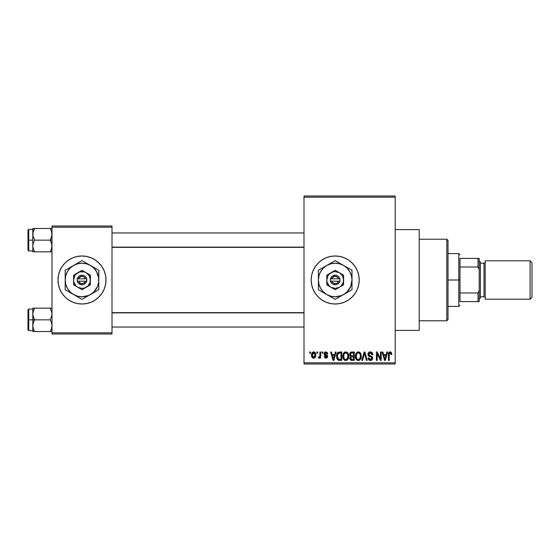 <?xml version="1.0" encoding="UTF-8"?>
<svg xmlns="http://www.w3.org/2000/svg" width="560" height="560" viewBox="0 0 560 560"><rect width="100%" height="100%" fill="white"/><g stroke="black" fill="none" stroke-linecap="round" stroke-linejoin="round"><path stroke-width="0.84" d="M330.533 303.541A24.003 24.003 0 0 0 335.188 304.003A24.003 24.003 0 0 1 311.199 280A24.003 24.003 0 0 1 335.202 255.997A24.003 24.003 0 0 0 330.533 256.459M330.505 256.466A24.003 24.003 0 0 0 326.032 257.817L330.519 256.459L335.202 255.997L339.885 256.459L344.386 257.824L348.537 260.043L352.17 263.032L355.152 266.665L357.371 270.816L358.736 275.317L359.198 280L358.736 284.683L357.371 289.184L355.152 293.335L352.17 296.968L348.537 299.957L344.386 302.176L339.885 303.541L335.202 304.003L330.519 303.541L326.018 302.176A24.003 24.003 0 0 0 330.505 303.534M325.997 257.831A24.003 24.003 0 0 0 321.881 260.036M321.853 260.05A24.003 24.003 0 0 0 311.661 275.303L313.026 270.816L315.245 266.665L318.227 263.032L321.867 260.043L326.018 257.824M311.661 275.331A24.003 24.003 0 0 0 311.661 284.669M311.661 284.697A24.003 24.003 0 0 0 321.853 299.95L318.227 296.968L315.245 293.335L313.026 289.184L311.661 284.683L311.199 280L311.661 275.317M321.881 299.964A24.003 24.003 0 0 0 325.997 302.169M395.199 330.4L419.202 330.4L419.202 229.6L395.199 229.6L419.202 229.6L419.202 330.4L395.199 330.4M72.821 302.176A24.003 24.003 0 0 0 81.991 304.003A24.003 24.003 0 0 1 58.002 280A24.003 24.003 0 0 1 81.998 255.997A24.003 24.003 0 0 0 72.821 257.824M72.814 257.831A24.003 24.003 0 0 0 59.829 270.809M62.048 266.665L59.829 270.816A24.003 24.003 0 0 0 59.822 289.177L58.464 284.683L58.002 280L58.464 275.317L59.829 270.816L62.048 266.665L65.03 263.032L68.663 260.043L72.814 257.824L77.315 256.459L81.998 255.997L86.681 256.459L91.182 257.824L95.333 260.043L98.973 263.032L101.955 266.665L104.174 270.816L105.539 275.317L106.001 280L105.539 284.683L104.174 289.184L101.955 293.335L98.973 296.968L95.333 299.957L91.182 302.176L86.681 303.541L81.998 304.003L77.315 303.541L72.814 302.176L68.663 299.957L65.03 296.968A24.003 24.003 0 0 0 72.814 302.169M304.003 197.197L304.003 362.803L395.199 362.803L395.199 197.197L304.003 197.197L304.003 196L395.199 196L395.199 197.197L395.199 196L304.003 196L304.003 364L395.199 364L395.199 197.197L304.003 197.197M316.876 353.199L316.876 352.002L317.639 352.002L317.639 353.199L316.876 353.199L317.639 353.199L317.639 352.002L316.876 352.002L317.639 352.002L317.639 353.199L316.876 353.199L316.876 352.002L316.876 353.199M318.913 358.211L318.29 357.889L318.507 357.021L319.781 356.412L319.928 352.002L320.691 352.002L320.691 358.106L319.928 358.106L319.928 357.133L319.2 358.19L318.29 357.889L318.507 357.021L319.669 356.72L319.928 355.166L319.781 356.412L318.507 357.021L318.29 357.889L319.018 358.218L319.928 357.133L319.928 358.106L320.691 358.106L320.691 352.002L319.928 352.002L320.691 352.002L320.691 358.106L319.928 358.106M322.112 353.199L322.112 352.002L322.875 352.002L322.875 353.199L322.112 353.199L322.875 353.199L322.875 352.002L322.112 352.002L322.875 352.002L322.875 353.199L322.112 353.199L322.112 352.002L322.112 353.199M324.072 353.864L325.171 352.023L327.257 352.464L327.782 353.857L327.019 353.962L326.697 353.108L325.864 352.765L324.835 353.71L327.355 355.453L327.67 356.65L327.208 357.742L325.269 358.106L324.24 356.818L324.947 356.363L325.22 357.077L326.095 357.336L326.907 356.601L324.52 355.166L324.072 353.864L326.907 356.601L325.927 357.343L324.947 356.363L324.184 356.475L325.948 358.218L327.67 356.475L325.031 354.263L324.835 353.71L325.864 352.765L327.019 353.962L327.782 353.857L325.92 351.89C324.723 351.988 324.107 352.646 324.072 353.864M335.384 352.002L334.719 354.508L335.384 352.002L336.182 352.002L333.858 360.402L333.053 360.402L330.617 352.002L331.415 352.002L332.08 354.508L334.719 354.508L332.08 354.508L331.415 352.002L330.617 352.002L333.053 360.402L333.858 360.402L336.182 352.002L335.384 352.002L336.182 352.002L333.858 360.402L333.053 360.402L330.617 352.002L331.415 352.002M345.947 351.897L347.571 352.674L348.558 354.592L348.607 357.567L347.942 359.282L346.801 360.29L345.058 360.402L343.966 359.709L343.126 358.239L343.231 353.871L344.246 352.429L345.779 351.89L343.595 353.171L342.839 356.188C342.706 358.519 343.686 359.961 345.779 360.507C347.907 359.947 348.894 358.47 348.726 356.09L347.977 353.206L345.786 351.89M357.686 351.967L359.604 352.247L360.864 353.878L361.263 356.461L360.682 358.967L359.352 360.29L357.959 360.479L356.51 359.709L355.677 358.239L355.775 353.871L356.797 352.429L358.33 351.89L356.139 353.171L355.383 356.188C355.25 358.519 356.23 359.961 358.323 360.507C360.458 359.947 361.438 358.47 361.27 356.09L360.647 353.423M390.516 351.925L391.496 352.709L391.818 354.508L391.055 354.62L390.404 352.919L389.354 353.374L389.2 360.402L388.437 360.402L388.563 353.304L389.095 352.282L390.166 351.89C388.822 352.233 388.248 353.171 388.437 354.697L388.437 360.402L389.2 360.402L389.312 353.507L390.131 352.87L391.055 354.62L391.818 354.508L391.363 352.485L390.166 351.89L391.363 352.485M326.018 302.176L321.867 299.957M386.869 352.002L386.211 354.508L386.869 352.002L387.674 352.002L385.35 360.402L384.545 360.402L382.109 352.002L382.907 352.002L383.572 354.508L386.211 354.508L383.572 354.508L382.907 352.002L382.109 352.002L384.545 360.402L385.35 360.402L387.674 352.002L386.869 352.002L387.674 352.002L385.35 360.402L384.545 360.402L382.109 352.002L382.907 352.002M380.471 352.002L380.471 358.722L380.471 352.002L381.234 352.002L381.234 360.402L380.422 360.402L377.202 353.668L377.202 360.402L376.439 360.402L376.439 352.002L377.258 352.002L380.471 358.722L377.258 352.002L376.439 352.002L376.439 360.402L377.202 360.402L377.202 353.668L380.422 360.402L381.234 360.402L381.234 352.002L380.471 352.002L381.234 352.002L381.234 360.402L380.422 360.402M370.307 351.89C368.802 351.995 368.011 352.807 367.927 354.326L368.571 352.569L370.307 351.89L372.197 352.73L372.82 354.459L372.071 354.837L371.581 353.444L370.426 352.884L369.376 353.066L368.718 354.011L369.047 355.236L371.749 356.391L372.491 357.385L372.484 359.086L371.714 360.15L369.971 360.472L368.739 359.779L368.144 358.001L368.907 357.889L369.425 359.198L370.559 359.527L371.56 359.065L371.84 357.952L371.357 357.112L368.578 355.985L367.927 354.326L369.089 356.328L371.616 357.322L371.854 358.176L370.419 359.527L368.907 357.889L368.144 358.001C368.193 359.527 368.963 360.367 370.447 360.507C371.84 360.395 372.561 359.625 372.617 358.211L368.69 354.312L370.237 352.87L372.071 354.837L372.834 354.725C372.799 353.017 371.959 352.072 370.307 351.89L370.573 351.904M364.441 353.647L362.579 360.402L361.781 360.402L364.182 352.002L364.924 352.002L367.192 360.402L366.401 360.402L364.602 352.982L362.579 360.402L361.781 360.402L362.579 360.402L364.602 352.982L366.401 360.402L367.192 360.402L364.924 352.002L364.182 352.002L364.924 352.002L367.192 360.402L366.401 360.402L364.749 353.647M351.925 352.002C350.392 352.065 349.615 352.891 349.601 354.466L349.909 353.059L350.742 352.212L354.291 352.002L354.291 360.402L351.498 360.374L350.385 359.842L349.832 358.036L350.644 356.524L349.601 354.466L350.644 356.524L349.818 358.288C349.888 359.639 350.588 360.346 351.918 360.402L354.291 360.402L354.291 352.002L351.925 352.002L354.291 352.002L354.291 360.402L351.918 360.402M337.197 353.36L339.507 352.002C337.379 352.443 336.42 353.857 336.616 356.244L336.938 353.99L337.806 352.534L341.747 352.002L341.747 360.402L337.89 359.961L336.952 358.526L336.616 356.244C336.469 357.973 337.064 359.31 338.401 360.248L341.747 360.402L341.747 352.002L339.507 352.002L341.747 352.002L341.747 360.402M312.263 357.574L311.528 355.117L312.228 352.562L314.181 351.967L315.567 353.472L315.637 356.419L314.181 358.148L312.27 357.581L311.528 355.117C311.416 356.811 312.123 357.84 313.656 358.218C315.203 357.833 315.91 356.776 315.784 355.054C315.91 353.339 315.196 352.282 313.656 351.89L313.789 351.897M309.673 353.199L309.673 352.002L310.436 352.002L310.436 353.199L309.673 353.199L310.436 353.199L310.436 352.002L309.673 352.002L310.436 352.002L310.436 353.199L309.673 353.199L309.673 352.002L309.673 353.199M52.003 226.002L112 226.002L112 227.199L52.003 227.199L52.003 332.801L112 332.801L112 226.002L52.003 226.002L52.003 227.199L52.003 226.002M65.03 296.968L62.048 293.335L59.829 289.184L62.048 293.335M52.003 333.998L112 333.998L112 227.199L52.003 227.199L52.003 333.998L52.003 332.801L112 332.801L112 333.998L52.003 333.998M91.182 257.824A24.003 24.003 0 0 0 82.012 255.997A24.003 24.003 0 0 1 106.001 280A24.003 24.003 0 0 1 81.998 304.003A24.003 24.003 0 0 0 91.182 302.176M91.189 302.169A24.003 24.003 0 0 0 104.167 289.191M101.955 293.335L104.174 289.184A24.003 24.003 0 0 0 104.174 270.823L101.955 266.665M98.973 263.032A24.003 24.003 0 0 0 91.189 257.831M304.003 364L304.003 362.803L395.199 362.803L395.199 364L304.003 364M335.216 304.003A24.003 24.003 0 0 0 339.871 303.541M339.892 303.534A24.003 24.003 0 0 0 344.372 302.176M344.4 302.169A24.003 24.003 0 0 0 344.4 257.831M344.372 257.824A24.003 24.003 0 0 0 339.892 256.466M339.871 256.459A24.003 24.003 0 0 0 335.216 255.997M335.202 255.997A24.003 24.003 0 0 1 359.198 280A24.003 24.003 0 0 1 335.202 304.003M355.152 293.335L357.371 289.184M357.371 270.816L355.152 266.665M369.425 359.198L368.97 358.337M391.818 354.508L391.041 354.34M390.992 353.878L390.908 353.528M390.201 352.877L389.235 353.913M389.312 353.507L389.2 354.634M389.2 360.402L388.437 360.402L388.437 354.466M388.451 354.228L389.48 352.03M389.704 351.946L390.166 351.89M388.703 352.863L388.563 353.304M385.245 357.938L385.952 355.488L383.831 355.488L384.58 358.225L383.831 355.488L385.952 355.488L384.888 359.527L384.461 357.798L384.888 359.527L385.14 358.33M377.202 360.402L376.439 360.402L376.439 352.002L377.258 352.002M371.35 352.086L371.805 352.352M372.127 352.653L372.834 354.725L372.022 354.466M372.022 354.459L371.581 353.444M370.426 352.884L369.95 352.891M368.865 353.577L368.69 354.312M368.928 355.103L369.299 355.425M370.314 355.817L369.32 355.439M372.309 356.993L372.491 357.378M372.505 357.42L372.589 357.784M372.617 358.211L372.302 359.492M370.671 360.5L369.971 360.472M369.516 360.339L369.096 360.108M368.291 358.946L368.186 358.477M368.158 358.239L368.949 358.204M369.831 359.436L370.699 359.513M371.847 358.372L371.616 357.322L370.412 356.762L370.993 356.944M371.854 358.176L371.616 357.322M369.089 356.328L369.908 356.622M368.2 355.509L367.99 354.942M368.291 352.947L368.571 352.576M368.578 352.562L368.928 352.268M368.942 352.254L369.306 352.065M369.362 352.044L369.824 351.925M370.006 356.65L370.412 356.762M370.888 360.472L371.315 360.36M370.615 352.905L370.972 353.017M364.182 352.002L361.781 360.402L364.182 352.002M360.836 353.815L361.095 354.557M361.27 356.09L361.263 356.461M361.242 356.832L361.158 357.539M361.011 358.169L360.871 358.554M359.709 360.08L358.505 360.5M357.266 360.269L356.727 359.912M355.824 358.631L355.677 358.26M356.006 359.002L355.453 357.28M355.418 355.411L355.467 355.012M356.041 353.346L356.335 352.905M357.07 352.233L357.658 351.974M360.325 352.933L358.659 351.911M359.597 352.247L360.122 352.681M358.162 359.52L359.394 359.191M358.008 359.499L356.762 358.666M356.531 358.26L356.146 356.216L356.755 358.659M358.057 352.891L356.573 354.046L356.146 356.216C356.006 354.424 356.734 353.311 358.33 352.87L358.057 352.891M358.19 352.877L359.345 353.192L358.33 352.87C359.891 353.283 360.612 354.347 360.507 356.076L359.611 359.002L360.507 356.076C360.682 357.924 359.954 359.079 358.316 359.527L358.463 359.52M356.398 354.445L356.468 358.113M360.486 355.537L359.555 353.36M360.269 354.459L359.744 353.549M351.708 360.395L350.133 359.499M349.958 359.121L349.825 358.498M349.867 357.784L350.126 357.091M350.371 356.37L349.825 355.656M349.629 353.983L349.734 353.493M350.168 352.653L350.742 352.212M350.399 354.046L350.812 355.614L352.023 355.929L350.364 354.459L350.77 353.311L351.911 352.982L351.022 353.129M351.211 353.059L351.911 352.982L351.211 353.059M350.588 357.966L351.295 356.986L353.528 356.909L353.528 359.415L352.198 359.415L350.581 358.148L350.917 359.121L351.855 359.408M350.917 359.114L351.274 359.331M351.75 359.408L353.528 359.415L353.528 356.909L351.295 356.986L350.623 357.749M353.528 352.982L353.528 355.929L352.023 355.929L353.528 355.929L353.528 352.982L351.911 352.982L353.528 352.982M350.399 354.039L350.385 354.781M352.093 356.909L351.127 357.063M348.103 353.423L348.551 354.564M348.719 356.468L348.6 357.574M348.46 358.169L348.327 358.554M347.718 359.576L345.597 360.5M344.722 360.269L344.176 359.905M343.693 359.373L343.406 358.911M343.273 358.631L343.133 358.26M342.867 356.916L342.909 357.28M342.846 355.796L342.839 356.188M342.874 355.411L342.916 355.061M342.93 355.005L342.993 354.641M343.49 353.346L344.232 352.443M344.526 352.233L345.114 351.974M347.053 352.247L347.578 352.681M343.399 353.514L343.231 353.871M342.972 357.637L343.679 359.352M343.196 358.435L343.455 359.002L343.196 358.435M345.618 359.52L346.843 359.191M345.464 359.499L344.218 358.666M343.987 358.26L343.602 356.216L344.211 358.659M345.506 352.891L344.029 354.046L343.602 356.216C343.462 354.424 344.19 353.311 345.786 352.87L345.506 352.891M345.646 352.877L347.011 353.36L345.786 352.87C347.34 353.283 348.068 354.347 347.963 356.076C348.138 357.924 347.41 359.079 345.772 359.527L345.912 359.52M347.942 355.537L347.767 357.777L347.067 359.002L347.963 356.076L347.102 353.444M343.854 354.445L343.924 358.113M347.725 354.459L347.2 353.549M339.605 360.402L338.541 360.29M337.883 359.961L337.491 359.555M337.19 359.086L336.742 357.742M336.952 358.526L336.637 356.839M337.519 357.693L337.449 357.322M338.17 353.416L337.687 354.207L339.605 352.982L340.984 352.982L340.984 359.415L338.541 359.254L337.379 356.258L337.582 354.55M338.989 353.031L338.303 353.304M337.582 357.931L338.541 359.254L340.984 359.415L340.984 352.982L339.451 352.982M337.932 358.687L339.633 359.415L338.667 359.303M337.421 357.098L337.645 358.127M337.967 353.654L337.393 356.678M333.753 357.938L333.403 359.527L332.339 355.488L334.467 355.488L333.753 357.938L334.467 355.488L332.339 355.488L333.2 358.659M333.55 358.722L333.648 358.33M327.782 353.857L327.019 353.962L326.928 353.514M326.893 353.423L326.634 353.038M326.326 352.842L325.486 352.814M324.835 353.71L325.115 354.326M325.073 354.298L325.787 354.606M326.956 355.089L327.67 356.65M327.565 357.154L327.376 357.532M324.219 356.699L324.947 356.363L325.22 357.077M325.731 357.329L326.27 357.315M325.927 357.343L326.907 356.601L326.459 355.985M326.893 356.776L326.662 356.097M325.367 355.6L324.996 355.453M324.114 353.381L324.555 352.45M319.018 358.218L318.29 357.889L319.018 358.218M319.732 356.573L318.507 357.021L319.172 357.119M319.928 352.002L319.928 355.166M314.923 352.408L315.476 353.22M315.567 353.472L315.7 353.99M315.329 357.196L315.063 357.56M312.655 357.917L312.277 357.588M313.516 351.897L313.656 351.89C312.088 352.289 311.381 353.367 311.528 355.117L311.528 355.117M311.605 354.039L312.018 352.856M312.627 352.198L313.383 351.911M311.619 356.167L311.773 356.741M312.963 353.024L313.453 352.779L312.718 353.297L312.305 354.69L312.676 356.762M314.972 355.796L315.021 355.061L313.677 357.343L314.594 356.818L315.007 354.683L314.58 353.276L313.453 352.779L315.007 354.683M312.536 356.517L313.677 357.343L312.291 355.061L313.817 352.779M314.965 354.277L314.825 353.738M314.51 353.192L313.999 352.828M384.58 358.225L384.692 358.659M384.776 359.002L384.888 359.527M357.525 353.059L357.07 353.381M356.881 353.584L356.573 354.046M351.911 352.982L351.309 353.031M344.981 353.059L344.526 353.381M344.337 353.584L344.029 354.046M337.687 354.207L337.4 355.74M333.403 359.527L333.473 359.121M312.305 354.69L312.305 355.432M312.34 355.803L312.417 356.167M313.488 357.329L313.859 357.329M314.594 356.818L314.895 356.153M312.41 353.962L312.34 354.326M446.803 239.197L448 240.401L448 319.599L446.803 320.803L419.202 320.803L446.803 320.803L446.803 239.197L419.202 239.197L446.803 239.197L446.803 320.803L448 319.599L448 240.401L446.803 239.197M32.935 315.532L32.802 319.837L34.608 319.837L33.306 317.016L32.802 313.999L33.306 311.003L34.608 308.161L50.19 308.161L51.863 312.466L51.87 315.511L50.19 319.837L34.608 319.837L32.935 315.532M28.721 319.837L28.721 309.043L28.721 319.837L32.802 319.837L32.802 325.682L33.306 322.679L34.608 319.837L50.19 319.837L51.492 322.665L52.003 325.682L51.499 328.678L50.19 331.52L34.608 331.52L33.306 328.699L32.802 325.682L32.802 331.52L51.87 331.52L50.19 331.52L51.492 328.699L50.19 331.52L51.492 328.699L52.003 325.682L51.492 322.665L50.19 319.837L51.87 315.511L51.898 312.641L50.19 308.161L34.608 308.161L33.306 310.996L34.608 308.161L32.802 308.161L34.608 308.161L32.802 308.161L32.802 319.837L28.721 319.837L28.721 330.638L28.721 319.837L28 319.837L28.721 319.837M28 309.757L28 319.837L28 309.757L28.721 309.043L32.802 309.043M52.003 331.52L50.19 331.52M32.907 327.04L32.802 331.52L34.608 331.52L33.306 328.685L34.608 331.52M33.103 327.992L32.935 327.208M51.702 311.689L51.492 310.989M34.608 308.161L33.145 311.535M52.003 308.161L50.19 308.161L52.003 308.161M32.802 325.843L33.306 322.679L34.608 319.837L32.802 319.837L32.802 325.682M28 329.917L28 319.837L28 329.917L28.721 330.638L32.802 330.638M33.306 308.161L32.802 308.161L32.802 313.999L33.103 311.668M51.66 311.535L51.499 311.003L51.66 311.535M304.003 312.872L112 312.872L304.003 312.872M112 247.128L304.003 247.128L112 247.128M459.998 258.398L459.998 267.022L459.998 258.398L478.002 258.398L459.998 258.398M459.998 280L459.998 267.022L459.998 292.978L459.998 280L458.801 280L459.998 280M448 253.603L458.801 253.603L458.801 280L458.801 253.603L459.998 254.8M448 280L458.801 280L448 280M459.998 301.602L459.998 292.978L459.998 301.602L479.199 301.602L479.199 290.458L478.002 292.978L459.998 292.978L478.002 292.978L478.002 301.602L478.002 292.978L479.199 290.458L479.199 301.602L459.998 301.602M448 306.397L458.801 306.397L458.801 280L458.801 306.397L459.998 305.2M479.199 258.398L478.002 258.398L478.002 267.022L479.199 269.542L479.199 290.458L479.199 258.398L479.199 269.542L478.002 267.022L478.002 258.398L479.199 258.398M459.998 267.022L478.002 267.022L459.998 267.022M530.082 299.201L532 297.283L532 262.717L530.082 260.799L530.082 299.201L530.082 260.799L485.198 260.799L485.198 299.201L530.082 299.201L485.198 299.201L485.198 260.799L530.082 260.799L532 262.717L532 297.283L530.082 299.201M479.199 299.201L480.403 297.997L480.403 262.003L479.199 260.799L480.403 262.003L480.403 297.997L479.199 299.201M484.001 296.8A1.197 1.197 0 0 1 485.198 297.997A1.197 1.197 0 0 0 484.001 296.8L484.001 263.2L480.403 263.2L484.001 263.2A1.197 1.197 0 0 0 485.198 262.003A1.197 1.197 0 0 1 484.001 263.2L484.001 296.8L480.403 296.8L484.001 296.8M51.702 232.008L51.87 235.83L50.19 240.163L52.003 240.163L50.19 240.163L51.492 242.984L52.003 246.001L51.499 248.997L50.19 251.839L51.492 249.004L50.19 251.839L34.608 251.839L33.306 249.018L32.802 246.001L33.306 242.998L34.608 240.163L32.935 235.851L33.103 232.001M32.935 228.48L34.608 228.48L32.802 228.48L33.306 228.48L32.802 228.48L32.802 246.001L33.306 242.998L34.608 240.163L50.19 240.163L34.608 240.163L32.935 235.851L32.928 232.806L34.608 228.48L33.306 231.301L34.608 228.48L52.003 228.48L32.802 228.48L32.802 250.95L28.721 250.957L28.721 240.163L28 240.163L28 250.243L28 230.083L28 240.163L28.721 240.163L28.721 250.957L28 250.243M32.802 240.163L28.721 240.163L32.802 240.163M33.103 248.311L32.802 246.001L32.802 251.839L52.003 251.839L50.19 251.839L51.492 249.011M33.306 248.997L33.145 248.465L33.306 248.997M50.19 228.48L51.492 231.301L50.19 228.48L51.492 231.301L52.003 234.318L51.499 237.321L50.19 240.163L51.863 244.468L51.66 248.465M32.802 250.95L32.802 251.839M32.802 229.362L28.721 229.362L28.721 240.163L28.721 229.362L28 230.083M33.145 231.847L34.608 228.48M34.552 251.741L33.306 249.018M32.928 251.839L34.608 251.839M51.66 231.854L51.499 231.322L51.66 231.854M50.19 251.839L51.87 251.839M33.306 331.52L32.928 331.52M51.66 328.146L51.499 328.678M51.499 228.48L51.87 228.48M338.597 281.197L331.807 281.197L333.123 282.94L335.202 283.598L337.281 282.94L338.597 281.197A3.598 3.598 0 0 1 331.807 281.197L330.554 281.197A4.802 4.802 0 0 0 339.85 281.197L338.597 281.197L339.85 281.197L339.206 282.639L337.477 284.228L335.986 284.732L332.92 284.228L331.191 282.639L330.4 281.197L330.4 278.803L332.262 276.206L335.202 275.198L337.477 275.772L338.723 276.738L339.997 278.803L339.997 281.197L331.807 281.197M343.602 275.156L343.602 284.851L343.602 280L342.475 275.8L339.402 272.727L335.202 270.298L343.602 275.149L335.202 270.298L329.91 273.35L335.202 270.298L326.802 275.149L326.802 284.851L326.802 275.149L326.802 284.851L335.202 289.702L326.802 284.851L335.202 289.702L343.602 284.851L335.202 289.702L343.602 284.851L343.602 275.149L339.402 272.727A8.4 8.4 0 0 1 339.402 287.273A8.4 8.4 0 0 1 326.802 280A8.4 8.4 0 0 1 339.402 272.727L335.202 271.6L333.025 271.887L329.259 274.057L327.922 275.8L326.802 280L327.089 282.177L329.259 285.943L331.002 287.273L335.202 288.4L339.402 287.273L341.138 285.943L343.315 282.177L343.602 275.149M337.463 298.088L343.602 294.546L347.081 291.879L350.721 286.426L352.002 280L351.428 275.653L349.748 271.6L347.081 268.121L343.602 265.454L339.549 263.774L335.202 263.2L330.855 263.774L326.802 265.454L323.323 268.121L320.649 271.6L318.969 275.653L318.402 280L318.969 284.347L320.649 288.4L323.323 291.879L326.802 294.546L330.855 296.226L335.202 296.8L341.628 295.519L352.002 289.702L352.002 270.298L335.202 260.603L318.402 270.298L318.402 289.702L335.202 299.397L352.002 289.702L352.002 280A16.8 16.8 0 0 1 326.802 294.546L335.202 299.397M320.663 291.011L326.802 294.546A16.8 16.8 0 0 1 318.402 280L318.402 289.702M318.402 280A16.8 16.8 0 0 1 326.802 265.454L318.402 270.298L318.402 277.487M332.934 261.905L326.802 265.454A16.8 16.8 0 0 1 343.602 265.454L339.269 262.955M349.734 268.989L343.602 265.454A16.8 16.8 0 0 1 352.002 280L352.002 270.298M352.002 284.221L352.002 284.991M352.002 280L352.002 282.513M347.039 292.565L345.793 293.286M347.942 292.04L350.756 290.423M341.425 295.806L343.602 294.546M340.158 296.534L339.283 297.038M329.007 295.82L330.239 296.534M331.142 297.052L333.956 298.676M323.358 292.565L322.469 292.047M324.625 293.293L326.802 294.546M318.402 282.534L318.402 284.221M318.402 287.385L318.402 284.998M323.358 267.435L324.611 266.714M322.462 267.96L319.648 269.577M318.402 275.779L318.402 275.016M340.158 263.466L341.411 264.187M330.239 263.466L331.128 262.955M326.802 265.454L328.993 264.187M352.002 277.466L352.002 275.779M352.002 272.608L352.002 275.002M343.602 265.454L345.793 266.714M347.039 267.435L347.914 267.939M321.874 269.766L320.649 271.6M348.523 290.234L349.748 288.4M331.807 278.803L338.597 278.803L337.281 277.06L335.202 276.402L333.123 277.06L331.807 278.803A3.598 3.598 0 0 1 338.597 278.803L339.85 278.803A4.802 4.802 0 0 0 330.554 278.803L338.597 278.803M339.997 281.197L339.997 278.803L339.85 281.197M330.554 281.197L330.4 278.803L330.4 281.197M85.393 281.197L78.603 281.197L79.919 282.94L81.998 283.598L84.077 282.94L85.393 281.197A3.598 3.598 0 0 1 78.603 281.197L77.35 281.197A4.802 4.802 0 0 0 86.646 281.197L85.393 281.197L86.646 281.197L86.009 282.639L84.28 284.228L82.789 284.732L80.444 284.543L77.994 282.639L77.203 281.197L77.203 278.803L79.058 276.206L81.998 275.198L84.28 275.772L85.519 276.738L86.8 278.803L86.8 281.197L78.603 281.197M90.398 275.156L90.398 284.851L90.398 280L89.278 275.8L86.198 272.727L81.998 270.298L90.398 275.149L81.998 270.298L76.713 273.35L81.998 270.298L73.598 275.149L73.598 284.851L73.598 275.149L73.598 284.851L81.998 289.702L73.598 284.851L81.998 289.702L90.398 284.851L81.998 289.702L90.398 284.851L90.398 275.149L86.198 272.727A8.4 8.4 0 0 1 86.198 287.273A8.4 8.4 0 0 1 73.598 280A8.4 8.4 0 0 1 86.198 272.727L84.175 271.887L79.828 271.887L76.062 274.057L74.725 275.8L73.598 280L73.885 282.177L76.062 285.943L77.798 287.273L81.998 288.4L84.175 288.113L87.941 285.943L90.111 282.177L90.398 275.149M84.266 298.088L90.398 294.546L93.877 291.879L97.524 286.426L98.658 282.191L98.658 277.809L96.551 271.6L93.877 268.121L90.398 265.454L86.345 263.774L81.998 263.2L77.651 263.774L73.598 265.454L70.119 268.121L67.452 271.6L65.772 275.653L65.198 280L65.772 284.347L67.452 288.4L70.119 291.879L73.598 294.546L77.651 296.226L81.998 296.8L88.431 295.519L98.798 289.702L98.798 270.298L81.998 260.603L65.198 270.298L65.198 289.702L81.998 299.397L98.798 289.702L98.798 280A16.8 16.8 0 0 1 73.598 294.546L81.998 299.397M67.466 291.011L73.598 294.546A16.8 16.8 0 0 1 65.198 280L65.198 289.702M65.198 280A16.8 16.8 0 0 1 73.598 265.454L65.198 270.298L65.198 277.487M79.737 261.905L73.598 265.454A16.8 16.8 0 0 1 90.398 265.454L86.072 262.955M96.796 269.143L90.398 265.454A16.8 16.8 0 0 1 98.798 280L98.798 270.298M98.798 284.221L98.798 284.991M98.798 280L98.798 282.513M93.842 292.565L92.589 293.286M94.738 292.04L97.552 290.423M90.398 294.546L88.207 295.813M86.961 296.534L86.086 297.038M77.042 296.534L75.789 295.813M77.938 297.052L80.752 298.676M70.161 292.565L69.272 292.047M73.598 294.546L71.407 293.286M65.198 282.534L65.198 284.221M65.198 287.385L65.198 284.998M70.161 267.435L71.407 266.714M69.258 267.96L66.444 269.577M65.198 275.779L65.198 275.016M88.193 264.18L86.961 263.466M77.042 263.466L77.931 262.955M75.775 264.194L73.598 265.454M98.798 277.466L98.798 275.779M98.798 272.608L98.798 275.002M92.575 266.707L90.398 265.454M93.842 267.435L94.717 267.939M68.677 269.766L67.452 271.6M95.326 290.234L96.551 288.4M78.603 278.803L85.393 278.803L84.077 277.06L81.998 276.402L79.919 277.06L78.603 278.803A3.598 3.598 0 0 1 85.393 278.803L86.646 278.803A4.802 4.802 0 0 0 77.35 278.803L85.393 278.803M86.8 281.197L86.8 278.803L86.646 281.197M77.35 281.197L77.203 278.803L77.203 281.197M112 327.04L304.003 327.04M112 312.641L304.003 312.641M304.003 232.96L112 232.96M304.003 247.359L112 247.359"/></g></svg>
